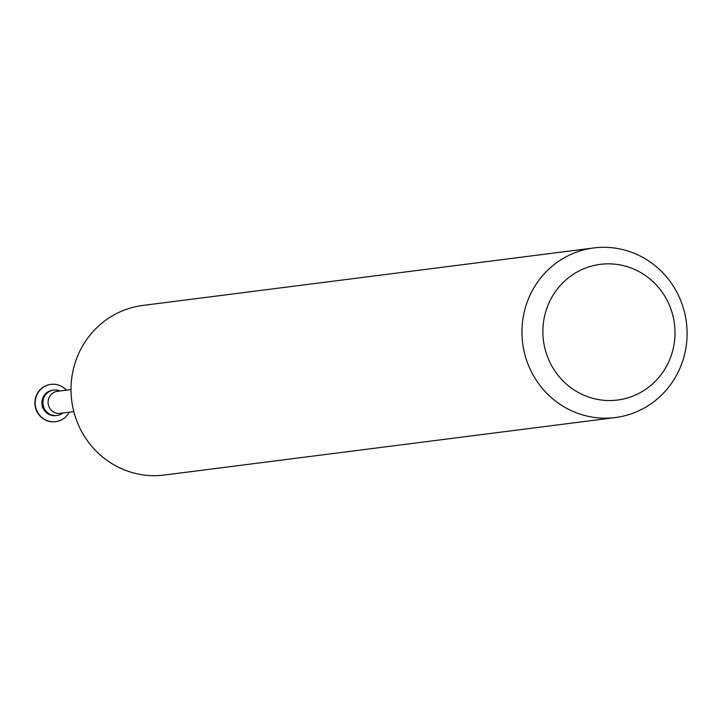 <?xml version="1.0" encoding="UTF-8"?>
<svg xmlns="http://www.w3.org/2000/svg" width="723" height="723" viewBox="0 0 723 723"><rect width="100%" height="100%" fill="white"/><g stroke="black" fill="none" stroke-linecap="round" stroke-linejoin="round"><path stroke-width="1.08" d="M670.402 307.682A68.387 66.028 82.7 0 0 584.699 268.387A68.387 66.028 82.7 0 0 547.483 356.701A68.387 66.028 82.7 0 0 633.176 395.996A68.387 66.028 82.7 0 0 670.402 307.682M527.7 363.398A85.486 82.53 -97.3 0 1 593.71 247.962A85.486 82.53 -97.3 0 1 681.346 302.115A85.486 82.53 -97.3 0 1 615.336 417.551A85.486 82.53 -97.3 0 1 527.7 363.398M593.71 247.962L142.765 305.449A85.486 82.53 82.7 0 0 76.755 420.885A85.486 82.53 82.7 0 0 164.383 475.038L615.336 417.551M59.928 390.971A12.788 12.345 82.7 0 0 43.796 407.356A12.788 12.345 82.7 0 0 62.747 413.032M53.674 390.095L52.607 390.23A12.788 12.345 82.7 0 0 42.729 407.492A12.788 12.345 82.7 0 0 55.843 415.598L56.909 415.463M66.444 390.14A18.807 18.156 82.7 0 0 50.944 384.374A18.807 18.156 82.7 0 0 36.43 409.769A18.807 18.156 82.7 0 0 55.707 421.681A18.807 18.156 82.7 0 0 69.263 412.2M50.809 384.392A18.807 18.156 82.7 0 0 50.673 384.401A18.807 18.156 82.7 0 0 36.15 409.805A18.807 18.156 82.7 0 0 55.427 421.717A18.807 18.156 82.7 0 0 55.572 421.699M70.99 389.561L57.415 391.297A11.116 10.737 82.7 0 0 48.83 406.308A11.116 10.737 82.7 0 0 60.235 413.357L73.809 411.622"/></g></svg>
